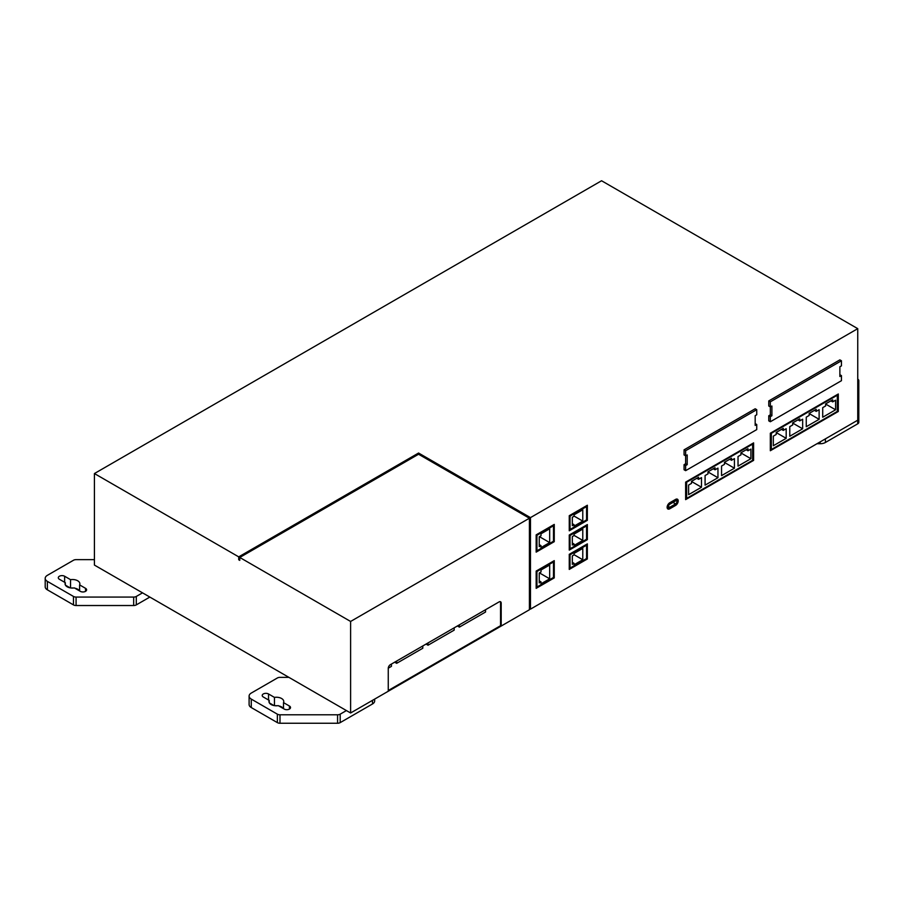 <?xml version="1.0" encoding="UTF-8"?>
<svg xmlns="http://www.w3.org/2000/svg" width="904" height="904" viewBox="0 0 904 904"><rect width="100%" height="100%" fill="white"/><g stroke="black" fill="none" stroke-linecap="round" stroke-linejoin="round"><path stroke-width="1.36" d="M809.159 415.456L809.159 413.411L816.21 409.331L816.21 411.388L819.126 409.704L819.126 419.309L806.255 426.733L806.255 417.139L809.159 415.456M776.22 434.474L776.22 432.428L783.282 428.349L783.282 430.406L786.186 428.722L786.186 438.327L773.315 445.751L773.315 436.157L776.22 434.474M771.327 449.503L771.327 433.31L837.307 395.217L837.307 411.41L771.327 449.503L770.332 448.926M792.684 424.97L792.684 422.914L799.746 418.846L799.746 420.891L802.65 419.219L802.65 428.812L789.78 436.248L789.78 426.643L792.684 424.97M825.623 405.952L825.623 403.896L832.686 399.828L832.686 401.873L835.59 400.201L835.59 409.794L822.719 417.23L822.719 407.636L825.623 405.952M832.686 401.873L830.912 400.856M816.21 411.388L814.436 410.359M799.746 420.891L797.972 419.863M783.282 430.406L781.497 429.377M756.738 424.507L756.738 429.603L685.639 470.656L684.068 469.752L684.068 464.656L685.639 463.752L685.639 455.831L684.068 454.927L684.068 449.83L755.179 408.777L756.738 409.681L756.738 414.778L755.179 415.682L755.179 425.411L756.738 424.507L755.179 423.603M841.443 375.612L841.443 380.697L770.332 421.75L768.773 420.846L768.773 415.75L770.332 414.846L770.332 406.924L768.773 406.02L768.773 400.924L839.872 359.871L841.443 360.775L841.443 365.871L839.872 366.775L839.872 376.516L841.443 375.612L839.872 374.697M685.639 499.629L685.639 482.126L753.608 442.881L753.608 460.396L685.639 499.629M675.604 505.426L669.74 508.805A3.695 2.136 -60 0 1 667.898 508.997A3.695 2.136 -60 0 1 667.333 506.025A3.695 2.136 -60 0 1 669.74 502.771L675.604 499.392A3.695 2.136 -60 0 1 677.446 499.211A3.695 2.136 -60 0 1 678.011 502.172A3.695 2.136 -60 0 1 675.604 505.426L674.633 504.873M536.162 588.346L536.162 571.079L554.254 560.638L554.254 577.905L536.162 588.346M569.26 550.107L569.26 535.01L587.351 524.569L587.351 539.654L569.26 550.107M530.467 609.149L530.467 517.619L857.749 328.661L857.749 420.19L530.467 609.149L529.416 608.539M569.26 569.418L569.26 554.333L587.351 543.88L587.351 558.977L569.26 569.418M569.26 530.784L569.26 515.687L587.351 505.246L587.351 520.342L569.26 530.784M536.162 552.129L536.162 534.863L554.254 524.41L554.254 541.677L536.162 552.129M770.332 450.734L770.332 433.219L838.302 393.986L838.302 411.489L770.332 450.734M724.454 464.362L724.454 462.306L731.517 458.238L731.517 460.283L734.421 458.611L734.421 468.204L721.55 475.64L721.55 466.035L724.454 464.362M686.633 498.398L686.633 482.205L752.614 444.113L752.614 460.305L686.633 498.398L685.639 497.833M691.515 483.38L691.515 481.323L698.577 477.255L698.577 479.301L701.481 477.628L701.481 487.222L688.611 494.657L688.611 485.052L691.515 483.38M707.99 473.865L707.99 471.82L715.053 467.741L715.053 469.797L717.957 468.114L717.957 477.719L705.086 485.143L705.086 475.549L707.99 473.865M740.93 454.848L740.93 452.802L747.981 448.723L747.981 450.78L750.896 449.096L750.896 458.701L738.026 466.125L738.026 456.531L740.93 454.848M747.981 450.78L746.207 449.751M731.517 460.283L729.743 459.255M715.053 469.797L713.267 468.769M698.577 479.301L696.803 478.272M536.931 535.304L553.485 525.744L553.485 541.236L536.931 550.796L536.931 535.304L536.162 534.863M539.247 536.761L540.999 535.744L540.999 533.801L549.677 528.783L549.677 542.581L540.999 547.598L540.999 545.643L539.247 546.66L539.247 536.761M539.247 544.637L540.999 545.643M536.931 571.52L553.485 561.972L553.485 577.464L536.931 587.012L536.931 571.52L536.162 571.079M539.247 572.989L540.999 571.972L540.999 570.017L549.677 565.011L549.677 578.809L540.999 583.814L540.999 581.871L539.247 582.888L539.247 572.989M539.247 580.854L540.999 581.871M570.028 516.139L586.572 506.579L586.572 519.89L570.028 529.45L570.028 516.139L569.26 515.687M574.063 524.693L572.322 525.699L572.322 517.246L574.063 516.24L574.063 514.794L582.775 509.766L582.775 521.099L574.063 526.128L574.063 524.693L572.322 523.676M570.028 535.45L586.572 525.902L586.572 539.213L570.028 548.773L570.028 535.45L569.26 535.01M574.063 544.005L572.322 545.01L572.322 536.558L574.063 535.552L574.063 534.106L582.775 529.077L582.775 540.422L574.063 545.451L574.063 544.005L572.322 542.999M570.028 554.773L586.572 545.214L586.572 558.536L570.028 568.085L570.028 554.773L569.26 554.333M574.063 563.328L572.322 564.333L572.322 555.881L574.063 554.875L574.063 553.429L582.775 548.4L582.775 559.745L574.063 564.774L574.063 563.328L572.322 562.322M388.257 690.52L388.257 668.305A2.961 1.706 -60 0 1 390.347 664.689L499.087 601.906A2.961 1.706 -60 0 1 500.567 601.759A2.961 1.706 -60 0 1 501.189 603.104L501.189 625.331L388.257 690.52M500.228 601.635A2.961 1.706 -60 0 1 500.556 602.742L500.556 624.958L501.189 625.331M350.605 712.985L350.605 621.455L529.416 518.229L529.416 609.748L350.605 712.985L94.423 565.079L94.423 473.549L238.724 556.864L238.724 559.757L239.763 560.367L239.763 557.463L350.605 621.455M857.749 328.661L601.567 180.755L94.423 473.549M530.467 517.619L418.575 453.028L238.724 556.864M94.423 559.644L76.083 559.644A3.695 2.136 0 0 0 73.473 560.265L47.37 575.339A7.39 4.271 0 0 0 45.2 578.357A7.39 4.271 0 0 0 47.37 581.374L73.473 596.448A3.695 2.136 0 0 0 76.083 597.069L133.668 597.069A3.695 2.136 0 0 0 136.289 596.448L142.516 592.843M45.2 578.357L45.2 586.809A7.39 4.271 0 0 0 47.37 589.826L73.473 604.9A3.695 2.136 0 0 0 76.083 605.522L133.668 605.522A3.695 2.136 0 0 0 136.289 604.9L149.838 597.069M59.393 579.261L65.314 582.684A7.39 4.271 0 0 0 65.065 583.792A7.39 4.271 0 0 0 74.377 587.916L80.309 591.34A3.695 2.136 0 0 0 84.332 591.804A3.695 2.136 0 0 0 86.614 589.826A3.695 2.136 0 0 0 85.53 588.323L79.608 584.899A7.39 4.271 0 0 0 79.857 583.792A7.39 4.271 0 0 0 70.546 579.667L64.625 576.243A3.695 2.136 0 0 0 60.591 575.78A3.695 2.136 0 0 0 58.308 577.758A3.695 2.136 0 0 0 59.393 579.261M65.314 584.899L65.314 582.684M70.037 587.826L65.472 585.193M70.546 587.916L70.546 579.667M79.608 590.933L79.608 584.899M79.45 590.843A7.39 4.271 0 0 0 74.885 588.21M73.506 588.018A7.39 4.271 0 0 0 71.416 588.018M288.918 677.367L279.991 677.367A3.695 2.136 0 0 0 277.37 677.989L251.267 693.063A7.39 4.271 0 0 0 249.108 696.08A7.39 4.271 0 0 0 251.267 699.097L277.37 714.171A3.695 2.136 0 0 0 279.991 714.793L337.576 714.793A3.695 2.136 0 0 0 340.186 714.171L346.424 710.567M249.108 696.08L249.108 704.532A7.39 4.271 0 0 0 251.267 707.549L277.37 722.624A3.695 2.136 0 0 0 279.991 723.245L337.576 723.245A3.695 2.136 0 0 0 340.186 722.624L372.493 703.967A7.39 4.271 0 0 0 374.663 700.95L374.663 699.097M263.29 696.984L269.222 700.408A7.39 4.271 0 0 0 268.974 701.515A7.39 4.271 0 0 0 278.285 705.64L284.206 709.064A3.695 2.136 0 0 0 288.24 709.527A3.695 2.136 0 0 0 290.523 707.549A3.695 2.136 0 0 0 289.438 706.035L283.506 702.623A7.39 4.271 0 0 0 283.754 701.515A7.39 4.271 0 0 0 274.454 697.391L268.522 693.967A3.695 2.136 0 0 0 264.499 693.504A3.695 2.136 0 0 0 262.216 695.481A3.695 2.136 0 0 0 263.29 696.984M269.222 702.623L269.222 700.408M273.935 705.549L269.381 702.916M274.454 705.64L274.454 697.391M283.506 708.657L283.506 702.623M283.347 708.566A7.39 4.271 0 0 0 278.794 705.934M277.415 705.741A7.39 4.271 0 0 0 275.325 705.741M816.979 443.728L820.188 443.728A7.39 4.271 0 0 0 825.409 442.474L857.715 423.829A3.695 2.136 0 0 0 858.8 422.315L858.8 380.618A3.695 2.136 0 0 0 857.749 379.138M857.749 415.354A3.695 2.136 0 0 0 858.8 413.862M239.763 559.158L238.724 559.757M529.416 518.229L418.575 454.237L418.575 453.028M418.575 454.237L239.763 557.463M485.538 609.725L485.538 612.019L459.401 627.116L459.401 624.811M457.413 625.963L459.401 627.116M454.17 627.839L454.17 630.133L428.033 645.219L428.033 642.925M426.044 644.077L428.033 645.219M422.801 645.942L422.801 648.236L396.664 663.333L396.664 661.039M394.675 662.191L396.664 663.333M391.432 664.056L391.432 666.35L388.257 668.192M586.572 558.536L587.351 558.977M569.26 567.644L570.028 568.085M585.803 544.773L586.572 545.214M586.572 539.213L587.351 539.654M569.26 548.321L570.028 548.773M585.803 525.45L586.572 525.902M586.572 519.89L587.351 520.342M569.26 529.009L570.028 529.45M585.803 506.138L586.572 506.579M574.063 554.717L582.775 559.745M574.063 535.394L582.775 540.422M574.063 516.071L582.775 521.099M553.485 577.464L554.254 577.905M536.162 586.572L536.931 587.012M552.717 561.52L553.485 561.972M553.485 541.236L554.254 541.677M536.162 550.355L536.931 550.796M552.717 525.303L553.485 525.744M539.417 572.887L549.677 578.809M539.417 536.66L549.677 542.581M675.604 504.319L669.74 507.698A2.339 1.345 -60 0 1 668.576 507.811A2.339 1.345 -60 0 1 668.214 505.946A2.339 1.345 -60 0 1 669.74 503.878L675.604 500.5A2.339 1.345 -60 0 1 676.768 500.387A2.339 1.345 -60 0 1 677.13 502.262A2.339 1.345 -60 0 1 675.604 504.319M675.604 503.923L669.74 507.302A1.853 1.062 -60 0 1 668.824 507.393A1.853 1.062 -60 0 1 668.542 505.912A1.853 1.062 -60 0 1 669.74 504.285L675.604 500.895A1.853 1.062 -60 0 1 676.52 500.805A1.853 1.062 -60 0 1 676.802 502.285A1.853 1.062 -60 0 1 675.604 503.923L672.983 502.409M752.614 459.82L753.608 460.396M752.049 443.785L752.614 444.113M686.068 481.877L686.633 482.205M691.515 481.47L701.481 487.222M707.99 471.967L717.957 477.719M724.454 462.452L734.421 468.204M740.93 452.949L750.896 458.701M837.307 410.913L838.302 411.489M836.742 394.89L837.307 395.217M770.762 432.982L771.327 433.31M776.22 432.575L786.186 438.327M792.684 423.061L802.65 428.812M809.159 413.557L819.126 419.309M825.623 404.043L835.59 409.794M770.332 421.75L770.332 416.654L768.773 415.75M770.332 416.654L771.903 415.75L770.332 414.846M771.903 415.75L771.903 406.02L770.332 406.924L770.332 401.828L768.773 400.924M770.332 401.828L841.443 360.775M685.639 470.656L685.639 465.56L684.068 464.656M685.639 465.56L687.209 464.656L685.639 463.752M687.209 464.656L687.209 454.927L685.639 455.831L685.639 450.734L684.068 449.83M685.639 450.734L756.738 409.681M500.556 602.742L501.189 603.104M47.37 589.826L47.37 581.374M73.473 604.9L73.473 596.448M76.083 605.522L76.083 597.069M133.668 605.522L133.668 597.069M136.289 604.9L136.289 596.448M64.625 582.278L64.625 576.243M85.53 591.34L85.53 588.323M251.267 707.549L251.267 699.097M277.37 722.624L277.37 714.171M279.991 723.245L279.991 714.793M337.576 723.245L337.576 714.793M340.186 722.624L340.186 714.171M372.493 703.967L372.493 700.351M268.522 700.001L268.522 693.967M289.438 709.064L289.438 706.035M820.188 443.728L820.188 441.875M825.409 442.474L825.409 438.858M857.715 423.829L857.715 420.202M667.129 507.302L669.74 508.805M668.915 503.404L669.74 503.878M674.633 499.946L675.604 500.5M668.44 506.545L669.74 507.302M667.141 506.986L668.576 507.811M675.322 499.55L676.768 500.387"/></g></svg>
